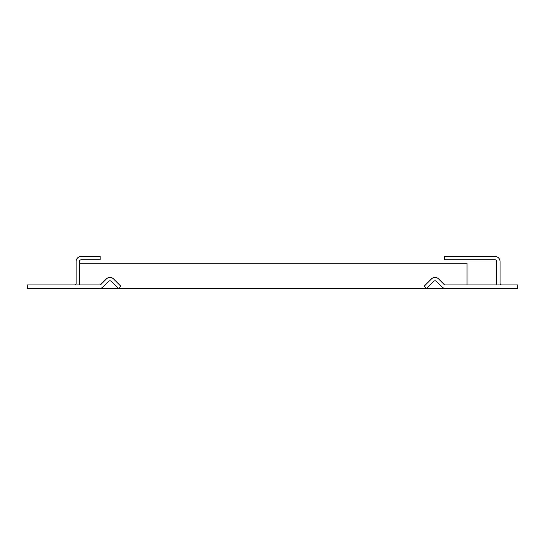<?xml version="1.0" encoding="UTF-8"?>
<svg xmlns="http://www.w3.org/2000/svg" width="545" height="545" viewBox="0 0 545 545"><rect width="100%" height="100%" fill="white"/><g stroke="black" fill="none" stroke-linecap="round" stroke-linejoin="round"><path stroke-width="0.82" d="M496.986 284.953A5.014 5.014 0 0 1 496.699 283.277L496.699 261.477A1.669 1.669 0 0 0 495.03 259.808L444.659 259.808L444.659 256.47L495.03 256.47A5.014 5.014 0 0 1 500.044 261.477L500.044 283.277A1.669 1.669 0 0 0 501.713 284.953M445.299 284.953L517.75 284.953L517.75 288.291L445.299 288.291A5.014 5.014 0 0 1 441.757 286.827L436.198 281.268A1.669 1.669 0 0 0 433.834 281.268L426.572 288.53L424.208 286.173L431.47 278.904A5.014 5.014 0 0 1 438.562 278.904L444.12 284.463A1.669 1.669 0 0 0 445.299 284.953M476.902 288.291L426.81 288.291M27.25 284.953L99.701 284.953A1.669 1.669 0 0 0 100.88 284.463L106.439 278.904A5.014 5.014 0 0 1 113.53 278.904L120.792 286.173L118.428 288.53L111.166 281.268A1.669 1.669 0 0 0 108.802 281.268L103.243 286.827A5.014 5.014 0 0 1 99.701 288.291L27.25 288.291L27.25 284.953M467.045 284.953L467.045 263.235L79.454 263.235L79.454 261.477A1.669 1.669 0 0 1 81.13 259.808L100.171 259.808L100.171 256.47L81.13 256.47A5.014 5.014 0 0 0 76.116 261.477L76.116 283.277A1.669 1.669 0 0 1 74.447 284.953M76.116 288.291L118.19 288.291M79.168 284.953A5.014 5.014 0 0 0 79.454 283.277M118.667 288.291L426.333 288.291M79.454 263.235L79.454 284.953"/></g></svg>
